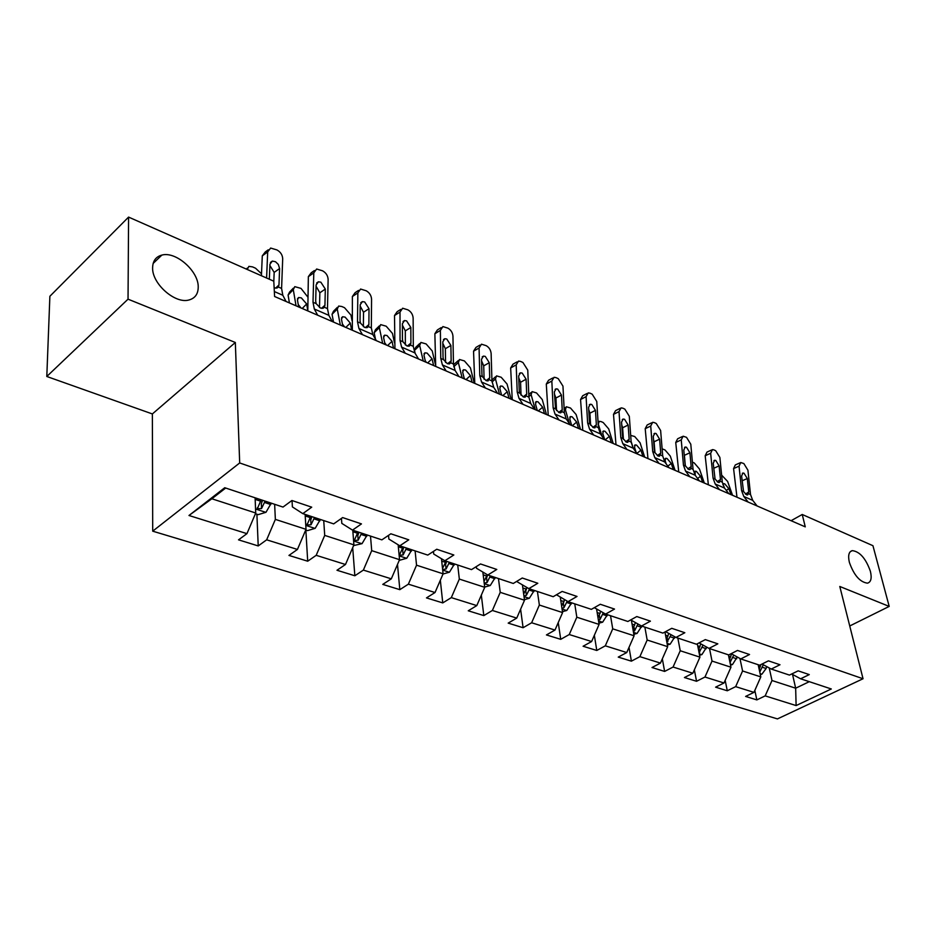 <?xml version="1.0" encoding="UTF-8"?>
<svg xmlns="http://www.w3.org/2000/svg" width="936" height="936" viewBox="0 0 936 936"><rect width="100%" height="100%" fill="white"/><g stroke="black" fill="none" stroke-linecap="round" stroke-linejoin="round"><path stroke-width="1.4" d="M849.373 562.36C847.829 555.528 848.8 551.62 852.298 550.625C859.774 551.573 865.8 558.441 870.375 571.241C872.001 578.132 871.042 582.11 867.496 583.163C859.985 582.18 853.936 575.254 849.373 562.36M152.615 267.719C152.802 260.91 155.879 256.698 161.846 255.095C175.874 251.035 198.596 271.159 198.221 287.001C198.186 293.986 195.074 298.315 188.908 300C175.09 304.106 151.901 283.655 152.615 267.719M152.708 531.168L777.453 718.907L863.039 678.752L239.686 462.957L152.708 531.168L152.369 413.946L235.334 342.482L128.033 299.169L46.8 376.483L152.369 413.946M46.8 376.483L49.877 296.279L128.583 217.094L128.033 299.169M791.692 673.99L800.596 678.787L809.277 674.599L798.151 670.855L789.446 675.09L771.264 669.053L779.992 664.747L768.421 660.851L759.669 665.215L740.762 658.932L749.537 654.498L737.498 650.45L728.711 654.931L709.02 648.402L717.842 643.839L705.311 639.616L696.478 644.237L675.979 637.439L684.836 632.724L671.767 628.325L662.899 633.099L641.523 626.008L650.426 621.141L636.796 616.555L627.88 621.481L605.592 614.086L614.519 609.067L600.292 604.27L591.353 609.359L568.058 601.637L577.021 596.443L562.15 591.435L553.188 596.7L528.84 588.627L537.814 583.257L522.265 578.015L513.279 583.467L487.808 575.008L496.794 569.451L480.507 563.963L471.522 569.603L444.846 560.758L453.831 554.99L436.749 549.245L427.775 555.095L399.789 545.805L408.763 539.826L390.85 533.789L381.876 539.861L352.509 530.115L361.46 523.903L342.623 517.573L333.684 523.879L302.808 513.63L311.723 507.172L291.915 500.503L283.011 507.066L224.745 487.726L188.978 515.49L211.84 498.771L255.727 513.01L255.095 497.8M800.596 678.787L831.308 688.978L796.115 705.568L765.18 695.881L756.85 699.906L754.825 690.405M188.978 515.49L246.952 533.649L238.528 539.85L258.219 545.934L266.666 539.815L297.437 549.444L288.955 555.422L307.698 561.214L316.192 555.317L345.489 564.49L336.983 570.258L354.849 575.769L363.367 570.094L391.306 578.834L382.765 584.392L399.824 589.657L408.365 584.169L435.029 592.523L426.477 597.893L442.763 602.913L451.316 597.624L476.798 605.592L468.246 610.787L483.818 615.595L492.371 610.471L516.742 618.099L508.19 623.119L523.095 627.728L531.636 622.768L554.978 630.068L546.437 634.936L560.722 639.335L569.252 634.538L591.61 641.534L583.093 646.25L596.782 650.473L605.299 645.828L626.746 652.544L618.251 657.107L631.39 661.167L639.873 656.651L660.465 663.097L652.006 667.52L664.63 671.428L673.078 667.04L692.851 673.241L684.427 677.535L696.559 681.279L704.972 677.032L723.996 682.987L715.607 687.164L727.284 690.768L735.661 686.638L753.96 692.371L745.606 696.431L756.85 699.906M128.583 217.094L273.792 281.198L274.599 296.501L805.264 526.863L802.234 514.484L791.084 520.708M758.172 664.712L760.804 676.892L742.576 670.983L739.955 658.499M762.021 664.045L771.264 669.053M753.96 692.371L760.804 676.892M735.661 686.638L742.576 670.983M728.407 654.837L730.969 667.216L712.015 661.062L709.523 648.566M731.168 653.679L740.762 658.932M723.996 682.987L730.969 667.216M704.972 677.032L712.015 661.062M697.332 643.792L699.941 657.142L680.238 650.754L677.839 638.059M699.052 642.892L709.02 648.402M692.851 673.241L699.941 657.142M673.078 667.04L680.238 650.754M664.958 631.987L667.684 646.671L647.174 640.025L644.869 627.12M665.59 631.648L675.979 637.439M660.465 663.097L667.684 646.671M639.873 656.651L647.174 640.025M631.39 620.299L634.093 635.778L612.729 628.84L610.529 615.724M630.712 619.913L641.523 626.008M626.746 652.544L634.093 635.778M605.299 645.828L612.729 628.84M596.583 608.95L599.087 624.417L576.822 617.198L574.751 603.86M594.325 607.663L605.592 614.086M591.61 641.534L599.087 624.417M569.252 634.538L576.822 617.198M568.058 601.637L556.487 594.769M560.278 597.145L562.595 612.577L539.358 605.042L537.428 591.47M554.978 630.068L562.595 612.577M531.636 622.768L539.358 605.042M528.84 588.627L517.409 581.935L517.292 581.034M522.405 584.848L524.511 600.222L500.233 592.348L498.455 578.542M516.742 618.099L524.511 600.222M492.371 610.471L500.233 592.348M487.808 575.008L476.529 568.292L476.319 566.596M482.836 572.048L484.719 587.305L459.33 579.08L457.727 565.028M476.798 605.592L484.719 587.305M451.316 597.624L459.33 579.08M444.846 560.758L433.719 554.03L433.438 551.398M441.464 558.71L443.102 573.815L416.543 565.192L415.116 550.894M435.029 592.523L443.102 573.815M408.365 584.169L416.543 565.192M399.789 545.805L388.873 539.066L388.534 535.357M398.163 544.799L399.543 559.681L371.709 550.649L370.504 536.094M391.306 578.834L399.543 559.681M363.367 570.094L371.709 550.649M352.509 530.115L341.815 523.388L341.453 518.404M352.778 530.209L353.902 544.869L324.71 535.392L323.727 520.568M345.489 564.49L353.902 544.869M316.192 555.317L324.71 535.392M302.808 513.63L292.383 506.902L292.044 500.549M305.124 514.402L306.014 529.331L275.359 519.386L274.634 504.282M297.437 549.444L306.014 529.331M266.666 539.815L275.359 519.386M246.952 533.649L255.727 513.01M849.748 625.973L889.2 606.411L872.937 545.7L802.234 514.484M889.2 606.411L839.791 586.474L863.039 678.752M235.334 342.482L239.686 462.957M225.681 488.042L211.84 498.771M792.535 674.447L795.658 688.206L809.289 681.677M769.228 667.953L771.989 680.519L795.658 688.206L796.115 705.568M765.18 695.881L771.989 680.519M258.219 545.934L256.897 514.238M307.698 561.214L305.85 530.104M354.849 575.769L352.696 547.677M399.824 589.657L397.496 564.455M442.763 602.913L440.329 580.238M483.818 615.595L481.326 595.132M523.095 627.728L520.603 609.219M560.722 639.335L558.242 622.58M596.782 650.473L594.348 635.263M631.39 661.167L629.015 647.338M664.63 671.428L662.325 658.85M696.559 681.279L694.348 669.848M727.284 690.768L725.166 680.355M266.596 278.027L267.684 251.924L262.291 255.844L265.251 251.983L268.234 249.807M261.425 275.746L262.291 255.844M286.065 301.474L282.812 295.249L281.596 288.44L282.695 258.745C282.473 254.896 280.566 251.959 276.951 249.935L270.644 248.052L267.684 251.924M269.334 279.232L269.954 264.221L272.353 261.074L275.512 261.741L278.32 264.443L279.595 268.55L274.166 272.399L273.803 281.56M274.166 272.399L269.896 265.52M275.57 288.148L278.975 284.942L279.595 268.55M278.975 284.942L278.355 287.013L276.927 288.077L274.599 287.902M255.411 513.759L258.149 514.648L265.988 512.284L271.229 503.159M261.179 499.812L257.33 508.739L261.542 508.564L265.075 501.111M262.56 500.28L261.331 503.72L261.542 508.564M247.303 269.346L248.894 266.362L252.544 266.889L255.528 268.211L261.507 273.792M317.667 315.198L314.309 308.997L313.01 302.246L313.794 272.879L308.353 276.646L311.208 272.774L314.414 270.551M307.804 310.916L308.353 276.646M332.233 321.528L328.829 315.338L327.483 308.611L328.126 279.396C327.869 275.605 326.009 272.75 322.557 270.808L316.637 269.018L313.794 272.879M321.469 308.353L324.944 305.206L324.382 307.254L322.978 308.33L320.369 307.991L316.146 303.627L315.689 301.123L316.111 284.942L318.415 281.806L320.837 282.169L325.318 289.072L319.855 292.769L319.492 307.523M319.855 292.769L316.075 286.252M324.944 305.206L325.318 289.072M362.431 334.632L358.921 328.477L357.493 321.808L357.856 292.909L352.381 296.513L355.13 292.664L358.535 290.406M352.345 330.256L352.381 296.513M376.354 340.669L372.797 334.526L371.335 327.892L371.569 299.134C371.264 295.413 369.463 292.617 366.163 290.757L360.594 289.048L357.856 292.909M365.356 327.647L368.878 324.57L368.375 326.582L366.994 327.694L364.584 327.366L360.489 323.119L360.032 320.662L360.208 304.738L362.431 301.614L364.677 301.965L369.018 308.693L363.519 312.238L363.379 326.687M363.519 312.238L360.196 306.107M368.878 324.57L369.018 308.693M305.709 530.057L307.464 530.63L315.175 528.337L320.358 519.457M307.78 296.993L301.018 288.405L294.781 286.65L293.284 289.645L288.089 295.039L289.598 292.044L293.307 288.183M296.045 305.815L293.284 289.645M289.411 302.936L288.089 295.039M310.787 516.274L306.985 524.979L311.021 524.768L314.508 517.514M311.922 516.66L310.729 520.018L311.021 524.768M297.472 298.736L298.666 297.508L297.449 299.941L298.654 306.95M298.666 297.508L301.345 297.882L306.645 303.966L307.64 309.652M300.971 307.956L298.245 304.563M353.597 545.583L362.045 543.64L367.181 534.982M352.041 320.639L350.953 315.104L344.53 307.71L341.792 306.505L338.668 306.049L337.264 309.055L332.058 314.285L333.473 311.267L337.276 307.441M340.318 325.026L337.264 309.055M333.52 322.078L332.058 314.285M358.055 531.964L354.276 540.458L358.172 540.212L361.589 533.134M358.968 532.256L357.798 535.556L358.172 540.212M341.5 317.866L342.611 316.742L341.476 319.199L342.81 326.114M342.611 316.742L345.103 317.105L350.275 323.049L351.62 329.94M344.577 326.886L342.4 323.996M405.218 353.2L401.567 347.092L400.046 340.505L400.011 312.062L394.512 315.537L397.156 311.688L400.748 309.418M394.933 348.742L394.512 315.537M418.532 358.979L414.847 352.884L413.291 346.332L413.139 318.029C412.799 314.367 411.056 311.641 407.885 309.839L402.644 308.225L400.011 312.062M407.347 346.086L410.904 343.091L410.448 345.08L409.102 346.203L406.867 345.899L402.913 341.769L402.433 339.358L402.398 323.68L404.539 320.568L406.61 320.896L410.834 327.471L405.311 330.876L405.358 344.986M405.311 330.876L402.41 325.143M410.904 343.091L410.834 327.471M446.156 370.972L442.4 364.911L440.762 358.406L440.376 330.408L434.866 333.743L437.404 329.917L441.16 327.635M435.708 366.444L434.866 333.743M458.909 376.506L455.118 370.457L453.457 363.987L452.954 336.129C452.591 332.526 450.895 329.858 447.853 328.126L442.904 326.582L440.376 330.408M447.572 363.741L451.152 360.828L450.731 362.794L449.42 363.928L447.338 363.648L443.512 359.623L443.032 357.248L442.81 341.827L444.857 338.715L446.776 339.031L450.883 345.454L445.349 348.719L445.559 362.489M445.349 348.719L442.833 343.395M451.152 360.828L450.883 345.454M485.375 387.995L481.513 381.982L479.794 375.558L479.068 348.005L473.546 351.211L475.979 347.396L479.887 345.115M474.774 383.397L473.546 351.211M497.589 393.307L493.705 387.305L491.95 380.905L491.131 353.48C490.745 349.935 489.083 347.338 486.17 345.665L481.49 344.191L479.068 348.005M486.135 380.648L489.715 377.828L488.054 380.917L486.135 380.648L482.426 376.717L481.935 374.388L481.525 359.213L483.491 356.113L485.281 356.405L489.271 362.688L483.725 365.836L484.099 379.22M483.725 365.836L481.572 360.922M489.715 377.828L489.271 362.688M399.251 560.371L406.762 558.23L411.828 549.806M394.501 342.845L392.465 333.438L386.194 326.208L380.671 324.616L379.349 327.647L374.154 332.713L375.476 329.683L379.373 325.88M382.672 343.418L379.349 327.647M375.488 339.195L374.154 332.713M403.123 546.916L399.38 555.212L403.135 554.943L406.505 548.04M403.837 547.15L402.702 550.368L403.135 554.943M383.631 336.176L384.673 335.17L383.608 337.627L385.059 344.448M384.673 335.17L386.989 335.498L392.032 341.312L393.494 348.122M386.334 345.01L384.673 342.658M443.02 574.014L449.455 572.177L454.475 563.952M435.369 364.326L432.256 351L426.114 343.933L420.907 342.424L419.679 345.454L414.484 350.368L415.713 347.326L419.702 343.559M423.236 361.027L419.679 345.454M415.163 353.41L414.484 350.368M442.634 569.509L446.074 569.006L449.385 562.267M446.683 561.366L445.583 564.513L446.074 569.006M423.996 353.726L424.967 352.813L423.985 355.282L425.529 362.021M424.967 352.813L427.12 353.118L432.046 358.804L433.614 365.531M426.348 362.372L425.201 360.629M446.156 561.19L442.517 568.386M484.684 587.071L490.277 585.503L495.238 577.477M474.26 383.175L470.422 367.86L464.42 360.933L459.494 359.494L458.359 362.524L453.738 366.772M462.127 377.91L458.359 362.524M484.204 583.163L487.118 582.449L490.37 575.862M487.656 574.915L486.568 578.027L487.118 582.449M462.7 370.562L463.601 369.732L462.688 372.2L464.326 378.858M463.601 369.732L465.601 370.024L470.422 375.593L472.083 382.227M453.48 364.771L458.371 360.524M464.724 379.033L464.116 378.004M487.317 574.716L484.017 581.443M524.429 599.625L529.355 598.256L534.257 590.417M511.091 399.157L507.055 384.029L501.193 377.255L496.536 375.874L495.472 378.916L492.02 382.005M499.45 394.103L495.472 378.916M523.949 596.103L526.383 595.319L529.589 588.873M526.956 587.515L525.786 590.967L526.383 595.319M499.836 386.732L500.678 385.983L499.824 388.452L501.544 394.992M500.678 385.983L502.538 386.252L507.265 391.704L509.008 398.256M526.769 587.41L523.669 594.079M562.454 611.653L566.771 610.471L571.615 602.819M546.472 414.519L542.272 399.578L536.527 392.933L532.104 391.622L531.133 394.664L528.863 396.642M535.275 409.664L531.133 394.664M561.974 608.435L563.987 607.639L567.204 601.146M564.583 599.625L563.355 603.346L563.987 607.639M535.497 402.269L536.293 401.579L535.509 404.048L537.299 410.541M536.293 401.579L538.024 401.836L542.646 407.172L544.46 413.654M564.537 599.602L561.635 606.165M598.888 623.2L602.644 622.183L607.429 614.695M580.484 429.285L576.12 414.531L570.492 408.014L566.303 406.75L565.414 409.804L564.244 410.799M569.427 423.61L565.414 409.804M598.408 620.205L600.034 619.445L603.287 612.776M569.778 417.199L570.515 416.578L569.802 419.047L571.674 425.459M570.515 416.578L572.142 416.824L576.67 422.054L578.553 428.454M600.725 611.313L598.01 617.76M633.824 634.292L637.065 633.426L641.803 626.102M613.197 443.488L608.704 428.91L603.193 422.522L601.134 421.61L599.215 421.317L598.209 424.511M601.977 436.153L598.396 424.359M633.333 631.461L634.631 630.77L637.907 623.973M602.761 431.578L603.451 431.005L602.784 433.473L604.726 439.803M603.451 431.005L604.972 431.239L609.406 436.363L611.348 442.681M635.439 622.58L632.888 628.898M667.356 644.951L670.129 644.214L674.868 636.819M644.705 457.166L640.072 442.763L634.678 436.504L630.688 435.415M633.309 448.367L631.121 441.453M666.853 642.248L671.135 634.737M634.503 445.419L635.146 444.904L634.549 447.361L636.082 452.205M635.146 444.904L636.574 445.115L640.914 450.146L642.915 456.394M668.76 633.415L666.373 639.616M699.566 655.2L701.906 654.592L706.657 647.104M675.055 470.34L670.305 456.113L665.016 449.97L662.115 448.824M699.052 652.579L703.053 645.115M665.087 458.757L665.683 458.289L665.145 460.746L666.186 463.893M665.683 458.289L667.029 458.488L671.276 463.425L673.335 469.591M700.772 643.851L698.525 649.912M522.967 404.317L519.012 398.35L517.21 392.008L516.192 364.876L510.658 367.953L512.998 364.162L517.035 361.904M512.249 399.672L510.658 367.953M534.69 409.406L530.712 403.463L528.887 397.145L527.764 370.13L522.931 362.489L520.627 361.425L518.521 361.074L516.192 364.876M523.142 396.864L526.711 394.126L525.131 397.203L523.329 396.958L519.737 393.12L519.246 390.839L518.673 375.886L520.556 372.809L522.218 373.09L526.102 379.22L520.556 382.262L521.059 395.249M520.556 382.262L518.743 377.781M526.711 394.126L526.102 379.22M559.038 419.983L555.001 414.063L553.129 407.803L551.83 381.069L546.296 384.041L548.543 380.273L552.696 378.027M548.215 415.28L546.296 384.041M570.293 424.862L566.233 418.965L564.338 412.729L562.957 386.123L558.242 378.647L556.019 377.629L554.065 377.29L551.83 381.069M558.675 412.425L562.22 409.781L561.939 411.676L560.711 412.846L559.049 412.612L555.551 408.868L554.334 391.891L556.136 388.838L557.692 389.095L561.471 395.097L555.925 398.022L556.546 410.588M555.925 398.022L554.44 394.021M562.22 409.781L561.471 395.097M593.681 435.018L589.575 429.156L587.632 422.967L586.076 396.642L580.554 399.508L582.695 395.752L586.966 393.529M582.765 430.279L580.554 399.508M604.492 439.709L600.362 433.859L598.408 427.705L596.77 401.497L592.184 394.173L590.054 393.19L588.217 392.886L586.076 396.642M592.839 427.378L596.349 424.827L594.91 427.869L593.354 427.647L589.961 423.996L589.458 421.785L588.592 407.277L590.323 404.235L591.774 404.481L595.46 410.366L589.914 413.185L590.639 425.272M589.914 413.185L588.744 409.687M596.349 424.827L595.46 410.366M626.968 449.467L622.803 443.652L620.802 437.557L619.012 411.606L613.49 414.379L615.549 410.647L619.901 408.459M615.993 444.705L613.49 414.379M637.369 453.983L633.181 448.192L631.168 442.108L629.308 416.286L624.827 409.114L622.779 408.166L621.059 407.874L619.012 411.606M625.681 441.757L629.168 439.288L627.799 442.318L626.336 442.108L623.048 438.539L622.545 436.363L621.551 422.077L623.2 419.047L624.558 419.281L628.15 425.038L622.615 427.764L623.423 439.312M622.615 427.764L621.738 424.839M629.168 439.288L628.15 425.038M658.991 463.367L654.779 457.61L652.72 451.585L650.719 426.009L645.208 428.688L647.174 424.979L651.596 422.826M647.958 458.57L645.208 428.688M669.006 467.719L664.759 461.974L662.7 455.961L660.629 430.513L656.253 423.493L654.276 422.581L652.673 422.3L650.719 426.009M657.306 455.586L660.746 453.2L659.447 456.218L658.078 456.019L654.884 452.533L654.369 450.391L653.258 436.305L654.837 433.31L656.101 433.52L659.611 439.159L654.088 441.792L654.954 452.696M654.088 441.792L653.515 439.534M660.746 453.2L659.611 439.159M689.82 476.752L685.55 471.042L683.444 465.087L681.244 439.885L675.745 442.471L677.629 438.785L682.122 436.667M678.729 471.931L675.745 442.471M699.461 480.928L695.167 475.242L693.049 469.31L690.791 444.226L686.521 437.334L683.116 436.199L681.244 439.885M687.761 468.901L691.154 466.608L690.99 468.409L689.914 469.603L688.639 469.416L685.526 465.999L685.012 463.905L683.795 450.017L685.304 447.034L686.486 447.244L689.914 452.767L684.403 455.317L685.281 465.297M684.403 455.317L684.134 453.948M691.154 466.608L689.914 452.767M719.515 489.645L715.198 483.982L713.057 478.097L710.67 453.258L705.182 455.762L706.984 452.1L711.535 450.017M708.376 484.813L705.182 455.762M728.793 493.67L724.476 488.03L722.311 482.169L719.878 457.447L715.701 450.696L713.864 449.853L712.448 449.596L710.67 453.258M717.116 481.736L720.463 479.524L719.293 482.496L718.087 482.321L715.057 478.986L713.22 463.238L714.659 460.266L715.783 460.465L719.129 465.882L713.712 468.304M720.463 479.524L719.129 465.882M730.525 665.075L732.467 664.572L737.229 657.002M704.317 483.046L699.461 468.983L694.266 462.957L692.406 462.127M729.998 662.512L733.754 655.106M694.57 471.627L695.12 471.194L695.191 475.277M695.12 471.194L696.384 471.381L700.561 476.237L702.655 482.321M731.554 653.901L729.437 659.822M748.133 502.059L743.781 496.454L741.593 490.651L739.042 466.163L733.578 468.585L735.298 464.946L739.908 462.899M736.971 497.215L733.578 468.585M757.084 505.955L752.731 500.362L750.532 494.582L747.922 470.2L743.851 463.566L740.75 462.513L739.042 466.163M745.442 494.103L748.73 491.985L747.607 494.933L746.483 494.758L743.535 491.505L741.605 475.979L742.973 473.031L744.026 473.218L747.291 478.53L742.108 480.788M748.73 491.985L747.291 478.53M760.313 674.575L761.892 674.166L766.128 668.503L766.642 666.549M732.549 495.296L727.6 481.408L721.609 475.09M759.763 672.036L763.296 664.735M722.838 484.789L723.528 483.643L724.71 483.83L728.805 488.592L730.946 494.606M760.909 664.595L759.178 669.369M281.596 288.44L278.355 287.013M282.812 295.249L274.33 291.552M255.563 508.997L265.789 512.343M264.654 502.503L270.808 504.539M255.165 499.368L260.746 501.216M316.146 303.627L313.01 302.246M327.483 308.611L324.382 307.254M328.829 315.338L314.309 308.997M360.489 323.119L357.493 321.808M371.335 327.892L368.375 326.582M372.797 334.526L358.921 328.477M305.779 525.389L314.976 528.395M314.098 518.872L319.96 520.814M305.218 515.935L310.378 517.643M306.645 303.966L302.223 308.494M353.609 541.008L361.858 543.699M361.202 534.468L366.783 536.316M352.884 531.718L357.657 533.286M350.275 323.049L345.84 327.425M402.913 341.769L400.046 340.505M413.291 346.332L410.448 345.08M414.847 352.884L401.567 347.092M443.512 359.623L440.762 358.406M453.457 363.987L450.731 362.794M455.118 370.457L442.4 364.911M482.426 376.717L479.794 375.558M491.95 380.905L489.341 379.759M493.705 387.305L481.513 381.982M399.192 555.879L406.575 558.289M406.119 549.338L411.454 551.105M398.338 546.764L402.737 548.215M392.032 341.312L387.609 345.56M442.705 570.082L449.28 572.235M449.023 563.53L454.112 565.215M441.722 561.12L445.782 562.466M432.046 358.804L427.623 362.934M484.263 583.654L490.101 585.55M490.019 577.102L494.887 578.717M483.175 574.844L486.931 576.085M470.422 375.593L466.011 379.595M524.02 596.63L529.168 598.303M529.25 590.09L533.906 591.634M522.826 587.972L526.289 589.118M507.265 391.704L502.854 395.589M562.068 609.043L566.596 610.518M566.818 602.527L571.276 604.012M560.793 600.538L563.975 601.591M542.646 407.172L538.259 410.951M598.525 620.942L602.468 622.229M602.831 614.449L607.113 615.865M597.168 612.577L600.105 613.548M576.67 422.054L572.294 425.728M599.391 615.49L600.034 619.445M633.496 632.362L636.901 633.473M637.381 625.892L641.488 627.249M632.057 624.125L634.772 625.026M609.406 436.363L605.042 439.943M633.988 627.097L634.631 630.77M667.052 643.313L669.965 644.26M670.55 636.866L674.505 638.177M665.554 635.216L668.047 636.047M640.914 450.146L636.925 453.363M667.204 638.223L667.836 641.651M699.297 653.831L701.743 654.638M702.433 647.419L706.235 648.683M697.73 645.863L700.023 646.624M671.276 463.425L667.836 466.14M699.133 648.905L699.765 652.111M519.737 393.12L517.21 392.008M528.887 397.145L526.383 396.045M530.712 403.463L519.012 398.35M555.551 408.868L553.129 407.803M564.338 412.729L561.939 411.676M566.233 418.965L555.001 414.063M589.961 423.996L587.632 422.967M598.408 427.705L596.103 426.687M600.362 433.859L589.575 429.156M623.048 438.539L620.802 437.557M631.168 442.108L628.945 441.125M633.181 448.192L622.803 443.652M654.884 452.533L652.72 451.585M662.7 455.961L660.559 455.025M664.759 461.974L654.779 457.61M685.526 465.999L683.444 465.087M693.049 469.31L690.99 468.409M695.167 475.242L685.55 471.042M715.057 478.986L713.057 478.097M722.311 482.169L720.322 481.303M724.476 488.03L715.198 483.982M730.291 663.952L732.303 664.607M733.099 657.575L736.749 658.78M728.676 656.113L730.782 656.803M700.561 476.237L697.624 478.495M729.834 659.166L730.454 662.162M743.535 491.505L741.593 490.651M750.532 494.582L748.613 493.74M752.731 500.362L743.781 496.454M760.114 673.686L761.728 674.212M762.606 667.345L766.128 668.503M758.452 665.964L760.371 666.607M728.805 488.592L726.336 490.452M759.388 669.018L760.009 671.837M852.298 550.625L850.274 551.69M161.846 255.095L153.153 263.437M270.41 262.466L272.353 261.074M247.326 268.059L246.367 269.088M257.295 507.839L257.33 508.739M316.625 283.023L318.415 281.806M360.781 302.691L362.431 301.614M306.926 524.172L306.985 524.979M354.217 539.721L354.276 540.458M403.018 321.516L404.539 320.568M443.453 339.557L444.857 338.715M482.204 356.862L483.491 356.113M399.321 554.545L399.38 555.212M495.472 376.822L491.926 379.993M531.121 392.476L528.77 394.524M565.391 407.534L564.127 408.611M519.375 373.464L520.556 372.809M555.048 389.423L556.136 388.838M589.317 404.75L590.323 404.235M622.276 419.515L623.2 419.047M653.983 433.719L654.837 433.31M684.52 447.408L685.304 447.034M713.934 460.594L714.659 460.266M742.307 473.323L742.973 473.031"/></g></svg>
